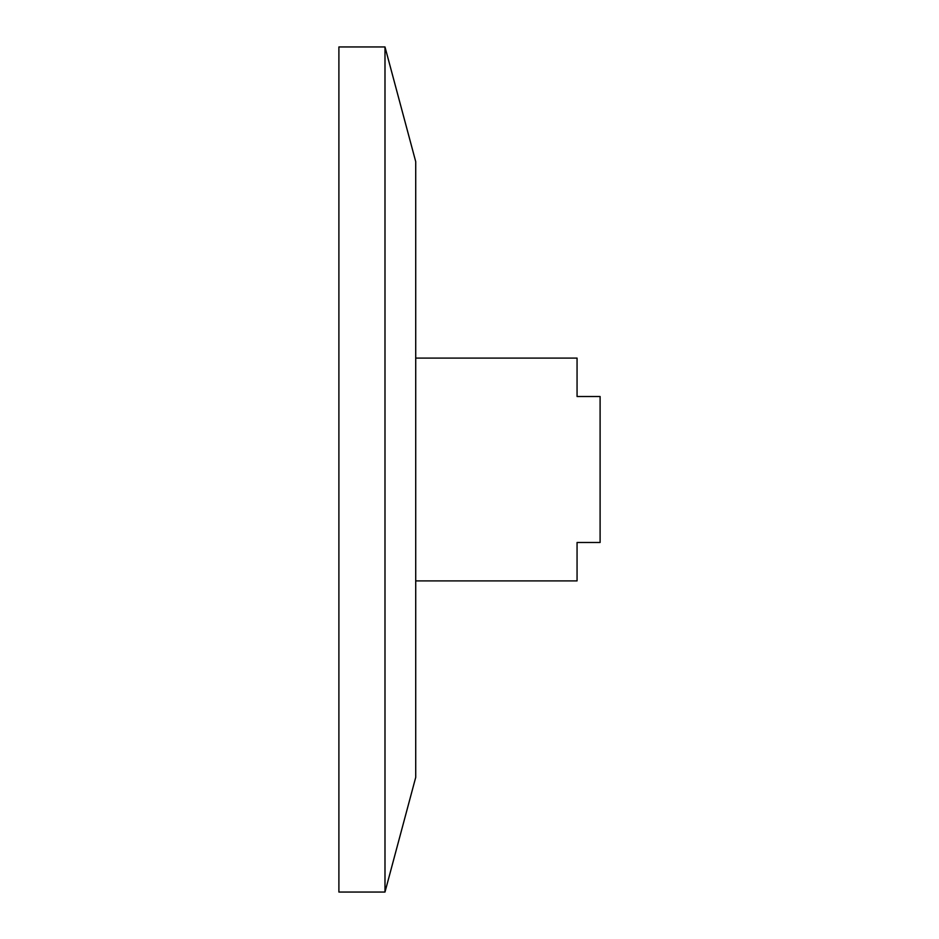 <?xml version="1.0" encoding="UTF-8"?>
<svg xmlns="http://www.w3.org/2000/svg" width="939" height="939" viewBox="0 0 939 939"><rect width="100%" height="100%" fill="white"/><g stroke="black" fill="none" stroke-linecap="round" stroke-linejoin="round"><path stroke-width="1.41" d="M384.99 892.05L415.719 777.363L415.719 161.637L384.99 46.95L338.897 46.95L338.897 892.05L384.99 892.05L384.99 46.95M415.719 358.099L577.062 358.099L577.062 396.516L600.103 396.516L600.103 542.484L577.062 542.484L577.062 580.901L415.719 580.901"/></g></svg>
